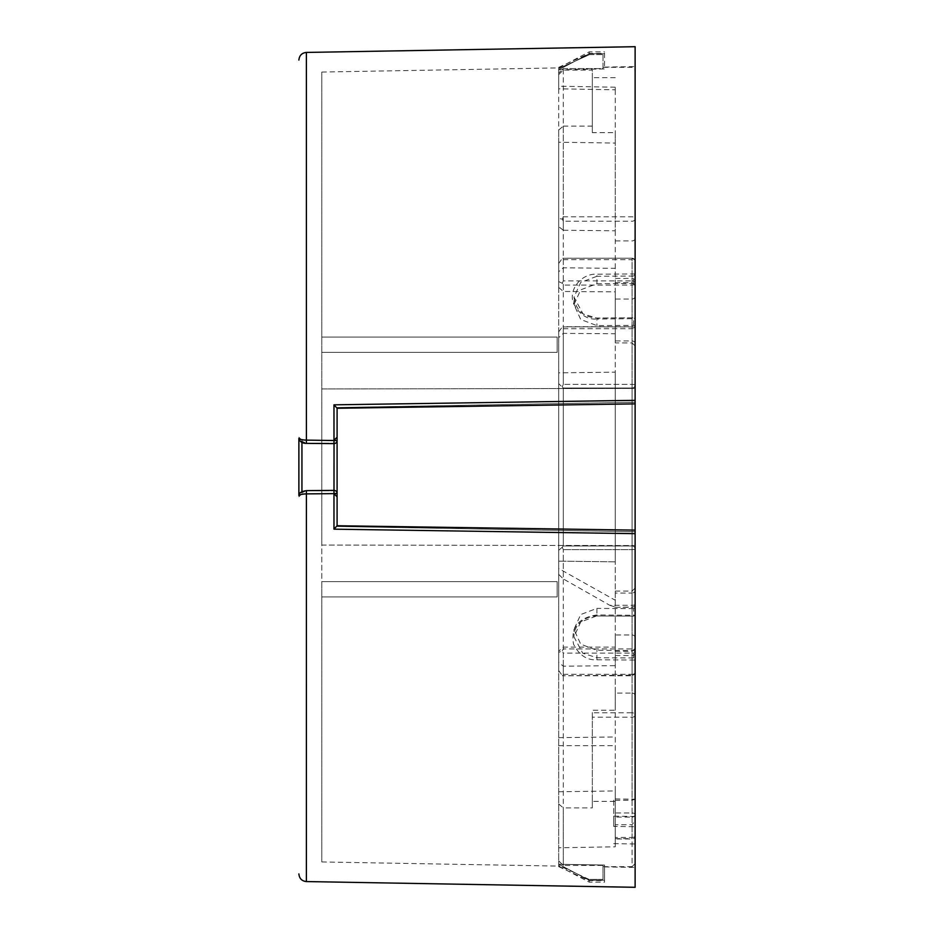 <?xml version="1.0" encoding="UTF-8"?>
<svg xmlns="http://www.w3.org/2000/svg" width="934" height="934" viewBox="0 0 934 934"><rect width="100%" height="100%" fill="white"/><g stroke="black" fill="none" stroke-linecap="round" stroke-linejoin="round"><path stroke-width="0.7" stroke-dasharray="4.67 3.5" d="M319.708 493.759L306.387 493.888C301.916 494.121 299.405 494.67 298.88 495.557L298.88 438.443C299.405 439.33 301.904 439.879 306.387 440.112L333.975 440.369L333.975 404.831L635.12 400.336L635.12 318.716L635.12 326.772L633.591 325.347L596.908 325.616L580.703 319.463L573.978 304.566L580.703 289.844L596.908 283.726L596.908 276.289L580.738 282.36L573.99 297.117L583.014 313.882L596.908 318.179L634.209 317.782L596.896 318.039L596.908 325.616M301.939 492.44L301.939 441.373A3.059 2.93 180 0 1 298.88 438.443C298.611 440.836 301.122 442.483 306.41 443.37L334.033 443.276L306.445 443.055L301.939 441.373L306.445 443.055L306.387 52.432M298.88 495.557A3.059 2.93 -0 0 1 301.939 492.627L301.939 493.747L301.939 492.627A3.059 2.93 180 0 0 298.88 495.557C299.826 492.218 302.336 490.583 306.41 490.63L301.939 492.627L306.445 490.945L334.033 490.724L306.41 490.63L306.387 881.568M337.092 440.568L337.092 408.275L635.12 403.803L337.092 408.275L337.092 407.493L337.092 493.432A3.059 2.709 0 0 0 334.033 490.724L334.033 493.747L337.092 496.806L337.092 493.432A3.059 2.709 180 0 0 334.033 490.724L333.998 443.627A3.059 3.059 0 0 0 337.092 440.568A3.059 2.709 180 0 1 334.033 443.276A3.059 2.709 0 0 0 337.092 440.568L337.092 437.194L337.092 440.568L333.975 440.369L333.998 443.615M337.092 496.806L337.092 437.194L334.033 440.253L301.939 440.253L301.939 441.373L301.939 440.253L298.88 437.194L301.939 440.253L334.033 440.253M635.12 530.197L635.12 531.715L635.12 530.127L337.092 525.702L635.12 530.197L337.092 525.737L333.975 529.169L635.12 533.664L635.12 402.285L635.12 403.873L337.092 408.298L333.975 404.831M596.908 283.726L633.591 283.469L635.12 282.091L635.12 46.7M635.12 887.3L635.12 318.681L596.884 319.031L596.896 318.039C583.388 317.28 575.753 310.298 573.978 297.117L573.978 304.566M633.591 283.469L633.591 276.032L635.12 273.954L635.12 282.091L635.12 66.571L635.12 545.573L321.798 545.047L321.798 581.625L557.166 581.625L321.798 581.625L321.798 545.047L635.12 545.573L635.12 615.284L635.12 533.664M635.12 403.803L635.12 400.336M635.12 799.212L635.12 651.909L633.591 650.531L596.908 650.274L580.703 644.156L573.978 629.434L580.703 614.537L596.908 608.384L596.908 615.821L580.726 621.951L573.978 636.883L582.769 653.251L596.908 657.711L633.591 657.968L635.12 660.046L635.12 651.909L635.12 816.456L635.12 799.212L613.72 798.885L613.72 826.392L635.12 826.718M635.12 388.427L321.798 388.953L321.798 352.375L557.166 352.375L321.798 352.375L321.798 388.953L635.12 388.427M557.166 352.375L557.166 337.092L321.798 337.092L321.798 72.046L321.798 337.092L557.166 337.092L557.166 352.375L557.166 337.092L557.166 352.375L321.798 352.375L321.798 337.092L321.798 352.375L557.166 352.375M558.707 69.746L604.555 68.941L604.555 53.728L589.272 53.728L558.707 69.746L558.707 67.902L558.707 69.746L604.555 68.941L604.555 51.825L604.555 53.728L589.272 53.728L558.707 69.746M589.272 53.728L589.272 51.825L589.272 53.728M635.12 273.954L596.884 274.187C580.318 273.335 567.615 291.291 573.92 304.239C579.851 314.805 587.498 319.743 596.884 319.031M633.591 325.347L633.591 317.91L635.12 318.716M635.12 615.284L635.12 607.228L633.591 608.653L633.591 616.09L635.12 615.284L596.884 614.969C578.438 617.713 570.662 627.45 573.546 644.191C579.138 655.166 586.914 660.373 596.884 659.813L635.12 660.046M635.12 816.456L613.72 816.129L613.72 798.885M613.72 826.392L613.72 816.129M613.72 843.635L635.12 843.962M306.41 490.63L333.998 490.373A3.059 3.059 0 0 1 337.092 493.432L321.658 493.747M633.591 616.09L596.896 615.961L633.591 616.09M633.591 608.653L596.908 608.384M557.166 581.625L557.166 596.908L321.798 596.908L321.798 861.954L321.798 596.908L557.166 596.908L557.166 581.625L557.166 596.908L557.166 581.625L321.798 581.625L321.798 596.908L321.798 581.625L557.166 581.625M558.707 864.254L604.555 865.059L604.555 880.272L589.272 880.272L558.707 864.254L604.555 865.059L604.555 880.272L589.272 880.272L558.707 864.254L558.707 866.098L558.707 864.254M589.272 880.272L589.272 882.175L589.272 880.272M604.555 880.272L604.555 882.175L604.555 880.272M321.798 545.047L321.798 388.953L321.798 545.047M321.798 596.908L557.166 596.908L321.798 596.908M321.798 337.092L557.166 337.092L321.798 337.092M635.12 814.518L635.12 549.005L635.12 814.518A3.059 2.569 0 0 1 632.061 817.087L632.061 812.989A3.059 1.529 180 0 1 635.12 814.518M635.12 384.995L635.12 70.389L635.12 384.995A3.059 3.035 180 0 1 632.061 388.03A3.059 3.035 0 0 0 635.12 384.995A3.059 0.63 180 0 0 632.061 384.364A3.059 0.63 0 0 1 635.12 384.995M635.12 799.27L632.061 800.24L632.061 634.957L615.249 634.957L615.249 647.122L563.284 647.122L558.695 651.185L558.695 860.856L558.695 737.662L615.249 736.961L615.249 846.799L558.695 847.78M615.249 800.24L632.061 800.24L632.061 812.989L615.249 812.989L615.249 800.24L615.249 824.699L632.061 824.699L635.12 820.671M558.695 670.519L562.326 675.702L563.284 674.301L563.284 549.636L563.284 578.905L558.695 574.375L558.695 561.159L558.695 670.519L558.695 263.481L558.695 271.701L563.284 267.813L615.249 268.338L615.249 372.176L558.695 372.841L558.695 331.827L558.695 574.375M558.695 803.976L563.284 807.887L563.284 865.433L603.025 865.433L603.025 866.659L603.025 865.433L563.284 865.433L558.695 860.856L558.695 866.659L558.695 865.433L589.039 879.373L603.025 879.373L603.025 865.433L603.025 880.645L603.025 879.373L589.039 879.373L589.039 880.645L589.039 879.373L558.695 865.433L558.695 860.856L563.284 865.433L563.284 653.123L562.326 650.694L558.695 652.434M603.025 866.659L632.061 866.659L632.061 712.77A3.059 2.498 180 0 1 635.12 715.281A3.059 1.915 180 0 1 632.061 717.195L592.319 717.195L592.319 807.887L563.284 807.887M558.695 331.827L562.326 326.947L563.284 328.71L563.284 384.364L562.268 386.804L563.284 388.03L563.284 545.97L632.061 545.97L632.061 549.636L563.284 549.636L562.268 547.196L563.284 545.97L562.268 547.196L563.284 549.636L632.061 549.636L632.061 607.287A3.059 3.059 0 0 0 635.12 604.228A3.059 1.062 0 0 1 632.061 605.29L609.774 605.29L563.284 578.905M562.268 547.196L558.695 550.313L562.268 547.196M563.284 674.301L632.061 674.301L632.061 549.636A3.059 0.63 0 0 0 635.12 549.005A3.059 0.63 180 0 1 632.061 549.636L632.061 545.97L563.284 545.97L563.284 388.03L558.695 383.687L562.268 386.804L563.284 384.364L563.284 259.699L562.326 258.298L558.695 263.481M563.284 259.699L632.061 259.699L632.061 388.03L563.284 388.03L632.061 388.03L632.061 384.364L563.284 384.364L632.061 384.364L632.061 285.092L563.284 285.092L562.326 283.306L563.284 280.877L632.061 280.877L632.061 285.092A3.059 2.79 0 0 0 635.12 282.302A3.059 1.424 0 0 0 632.061 280.877L632.061 258.788A3.059 2.498 0 0 1 635.12 261.286A3.059 1.588 180 0 0 632.061 259.699L632.061 258.228L562.326 258.298L563.284 258.788L563.284 267.813M558.695 271.701L558.695 561.159L558.695 372.841L615.249 372.176L615.249 333.753L563.284 333.38L558.695 337.664M558.695 287.392L563.284 291.49L615.249 291.863L615.249 143.065L558.695 142.225L558.695 130.024L558.695 287.392L558.695 142.225M563.284 230.254L558.695 226.623L558.695 73.144L558.695 88.823L615.249 89.804L615.249 87.201L615.249 230.78L563.284 230.254L563.284 221.23L632.061 221.23A3.059 2.498 180 0 0 635.12 218.719A3.059 1.915 0 0 0 632.061 216.805L563.284 216.805L563.284 68.567L563.284 70.073L592.319 70.073L592.319 132.64L615.249 132.64L615.249 143.065M558.695 88.823L558.695 226.623M558.695 651.185L558.695 737.662M558.695 73.144L558.695 67.341L558.695 73.144L563.284 68.567L603.025 68.567L603.025 54.627L589.482 54.627L558.695 68.567L589.482 54.627L589.482 53.355L589.482 54.627L603.025 54.627L603.025 53.355L603.025 68.567L563.284 68.567L558.695 73.144M609.774 605.29L615.249 607.03L615.249 561.824L615.249 665.662L563.284 666.187L558.695 662.299M563.284 666.187L563.284 675.212L562.326 675.702L632.061 675.212L632.061 651.395L632.061 693.098L615.249 693.098L615.249 665.662M558.695 791.775L615.249 790.935L615.249 846.799M615.249 561.824L558.695 561.159L615.249 561.824L615.249 372.176L615.249 561.824M635.12 637.759A3.059 2.79 0 0 0 632.061 634.957L632.061 591.094L632.061 593.078L615.249 593.078L615.249 600.247L558.695 568.502M615.249 790.935L615.249 710.249L592.319 710.249L592.319 801.36L615.249 801.36M592.319 801.36L592.319 807.887M562.326 650.694L563.284 648.908L632.061 648.908A3.059 2.79 0 0 1 635.12 651.699A3.059 1.424 180 0 1 632.061 653.123L563.284 653.123M563.284 647.122L563.284 648.908M615.249 647.122L615.249 736.961M558.695 745.647L615.249 745.647M635.12 604.228A3.059 2.79 180 0 1 632.061 607.03L614.829 607.31M614.829 607.287L632.061 607.287L632.061 593.078A3.059 2.79 180 0 0 635.12 590.276M632.061 545.97A3.059 3.035 180 0 1 635.12 549.005A3.059 3.035 0 0 0 632.061 545.97L632.061 388.03L632.061 545.97M558.695 130.024L563.284 126.113L563.284 280.877M562.326 283.306L558.695 281.566M563.284 126.113L592.319 126.113M563.284 333.38L563.284 326.97L562.326 326.947L632.061 326.97A3.059 2.79 180 0 1 635.12 329.772A3.059 3.059 0 0 0 632.061 326.713L563.039 326.713M615.249 333.753L615.249 342.906L632.061 342.906L635.12 345.965M563.284 285.092L563.284 291.49M615.249 291.863L615.249 342.906M615.249 89.804L615.249 132.64M615.249 268.338L615.249 230.78M615.249 693.098L615.249 710.249M615.249 593.078L615.249 634.957M615.249 77.662L592.319 77.662L592.319 132.64M592.319 717.195L592.319 710.249M592.319 77.662L592.319 70.073M635.12 672.714A3.059 2.498 0 0 1 632.061 675.212L632.061 675.772A3.059 3.059 0 0 0 635.12 672.714A3.059 1.588 0 0 1 632.061 674.301L632.061 675.772L562.735 675.772M558.695 74.627L563.284 70.073M563.284 216.805L562.326 219.151L558.695 218.404M562.326 219.151L563.284 221.23M635.12 835.918A3.059 1.529 180 0 1 632.061 837.448L632.061 838.639A3.059 2.72 180 0 0 635.12 835.918A3.059 3.059 0 0 1 632.061 838.977L615.249 838.977L615.249 824.699M615.249 812.989L615.249 838.977M633.591 276.032L596.908 276.289L596.884 274.187M334.033 493.747L301.939 493.747L298.88 496.806L301.939 493.747L334.033 493.747L333.998 490.385L333.975 529.169M596.884 614.969L596.896 615.961C589.821 615.448 573.698 621.74 573.978 636.883L573.978 629.434M596.884 659.813L596.908 650.274M633.591 657.968L633.591 650.531M301.939 441.373A3.059 2.93 0 0 1 298.88 438.443M635.12 863.611L632.061 866.659L632.061 824.699L632.061 837.448L615.249 837.448M563.284 328.71L632.061 328.71A3.059 1.062 180 0 1 635.12 329.772M635.12 343.724A3.059 2.79 180 0 0 632.061 340.922L615.249 340.922M635.12 296.241A3.059 2.79 0 0 1 632.061 299.043L615.249 299.043M635.12 695.608A3.059 2.498 180 0 0 632.061 693.098L632.061 712.77L592.319 712.77M635.12 653.041A3.059 2.498 0 0 1 632.061 655.54L615.249 655.54M635.12 238.392A3.059 2.498 180 0 1 632.061 240.902L615.249 240.902M635.12 280.959A3.059 2.498 0 0 0 632.061 278.46L615.249 278.46M615.249 838.639L632.061 838.639L632.061 817.087L615.249 817.087M337.092 526.507L635.12 531.715L337.092 526.507M337.092 407.493L635.12 402.285L337.092 407.493M321.798 72.046L558.707 67.902L589.272 51.825L604.555 51.825M604.555 67.108L635.12 66.571M321.798 861.954L558.707 866.098L589.272 882.175L604.555 882.175M604.555 866.892L635.12 867.429M306.41 443.37L333.998 443.627M635.12 261.286A3.059 3.059 0 0 0 632.061 258.228L562.735 258.228M615.249 87.201L558.695 86.22M558.695 866.659L589.039 880.645L603.025 880.645M615.249 591.094L632.061 591.094L635.12 588.035M603.025 67.341L632.061 67.341L635.12 70.389M615.249 651.395L632.061 651.395L635.12 648.336M558.695 67.341L589.482 53.355L603.025 53.355M615.249 282.605L632.061 282.605L635.12 285.664"/><path stroke-width="1.4" d="M334.033 440.253L337.092 437.194L337.092 440.568L306.387 440.112C301.916 439.879 299.405 439.33 298.88 438.443L298.88 495.557C299.405 494.67 301.904 494.121 306.387 493.888L333.975 493.631L333.975 529.169L635.12 533.664L635.12 887.3L306.387 881.568L306.41 490.63L333.998 490.373L334.033 443.627A3.059 3.059 0 0 0 337.092 440.568L337.092 493.432L333.975 493.631L333.998 490.385M333.975 529.169L337.092 525.725L337.092 408.275L635.12 403.873L635.12 530.127L337.092 525.737L337.092 493.432A3.059 3.059 0 0 0 333.998 490.373M337.092 440.568L337.092 408.275L333.975 404.831L635.12 400.336L635.12 403.803M333.975 404.831L333.998 443.627L306.41 443.37L306.387 52.432L635.12 46.7L635.12 400.336M635.12 530.197L635.12 533.664M321.658 493.747L319.708 493.759M301.939 441.373L301.939 492.44M334.033 493.747L337.092 496.806M306.387 52.432C301.857 52.911 299.359 55.456 298.88 60.08M306.41 443.37C302.336 443.416 299.826 441.782 298.88 438.443M298.88 495.557C298.611 493.164 301.122 491.517 306.41 490.63M306.387 881.568C301.857 881.089 299.359 878.544 298.88 873.92"/></g></svg>
